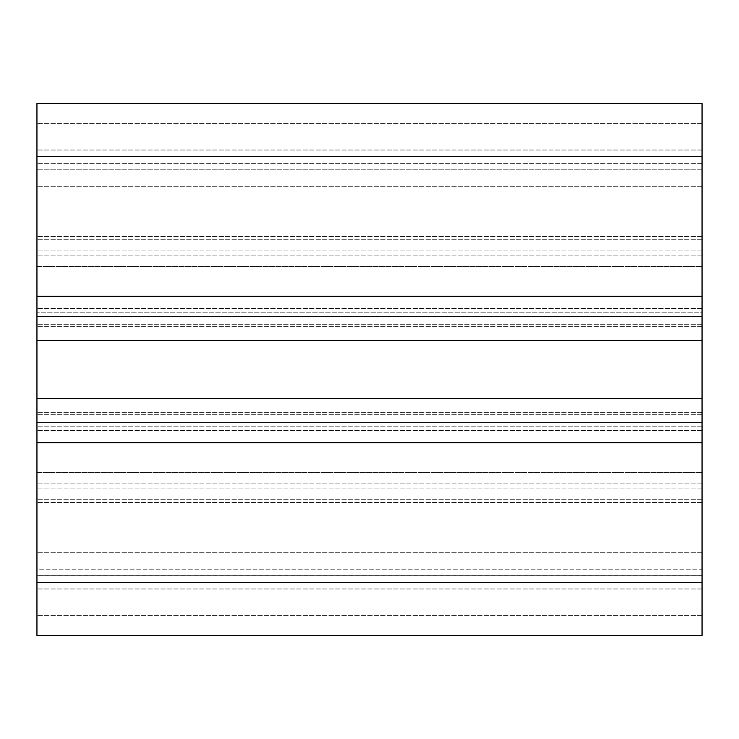 <?xml version="1.0" encoding="UTF-8"?>
<svg xmlns="http://www.w3.org/2000/svg" width="739" height="739" viewBox="0 0 739 739"><rect width="100%" height="100%" fill="white"/><g stroke="black" fill="none" stroke-linecap="round" stroke-linejoin="round"><path stroke-width="0.55" stroke-dasharray="3.69 2.77" d="M36.95 369.5L36.95 324.273L36.95 369.5M702.05 369.5L702.05 324.273L702.05 369.5M702.05 575.681L36.95 575.681L36.95 588.983L36.95 552.717L36.95 615.587L36.95 483.103L36.95 635.54L36.95 472.591L36.95 635.54L36.95 472.591L36.95 575.681L702.05 575.681L36.95 575.681L702.05 575.681L702.05 103.46L702.05 266.409L702.05 103.46L702.05 266.409L702.05 103.46L702.05 266.409L702.05 103.46L702.05 266.409L702.05 103.46L36.95 103.46L36.95 635.54L36.95 588.983L36.95 635.54L702.05 635.54L702.05 472.591L702.05 635.54L702.05 472.591L702.05 635.54L702.05 472.591L702.05 635.54L702.05 472.591L702.05 575.681L36.95 575.681L702.05 575.681M36.95 177.739L36.95 266.409L36.95 177.739M702.05 316.292L702.05 236.48L702.05 316.292L36.95 316.292M702.05 422.708L702.05 502.52L702.05 422.708L36.95 422.708M702.05 569.787L702.05 326.315L702.05 575.635L702.05 569.787L36.95 569.787L36.95 575.635L36.95 163.365L36.95 575.635L36.95 163.365L36.95 575.635L36.95 163.365L36.95 569.787L702.05 569.787M702.05 312.209L702.05 163.365L702.05 426.791L702.05 163.365L702.05 312.209L36.95 312.209L702.05 312.209M702.05 169.213L702.05 163.365L702.05 169.213L36.95 169.213L702.05 169.213M36.95 472.591L36.95 552.717L36.95 472.591L702.05 472.591L36.95 472.591M36.95 266.409L36.95 186.283L36.95 266.409L702.05 266.409L36.95 266.409M702.05 635.54L36.95 635.54L702.05 635.54M702.05 163.319L36.95 163.319L702.05 163.319M702.05 103.46L36.95 103.46M702.05 186.283L36.95 186.283L702.05 186.283M702.05 588.983L36.95 588.983L702.05 588.983M702.05 615.587L36.95 615.587L702.05 615.587M702.05 582.332L36.95 582.332M702.05 442.661L36.95 442.661M702.05 436.01L36.95 436.01L702.05 436.01M702.05 488.1L36.95 488.1L702.05 488.1M702.05 499.712L36.95 499.712L702.05 499.712M702.05 430.431L36.95 430.431L702.05 430.431M702.05 398.672L36.95 398.672M702.05 340.328L36.95 340.328M702.05 308.569L36.95 308.569L702.05 308.569M702.05 239.288L36.95 239.288L702.05 239.288M702.05 250.9L36.95 250.9L702.05 250.9M702.05 302.99L36.95 302.99L702.05 302.99M702.05 296.339L36.95 296.339M702.05 156.668L36.95 156.668M702.05 123.413L36.95 123.413L702.05 123.413M702.05 150.017L36.95 150.017L702.05 150.017M702.05 255.897L36.95 255.897L702.05 255.897M702.05 552.717L36.95 552.717L702.05 552.717M702.05 483.103L36.95 483.103L702.05 483.103M702.05 426.791L36.95 426.791L702.05 426.791M702.05 412.685L36.95 412.685L702.05 412.685M702.05 326.315L36.95 326.315L702.05 326.315M702.05 324.273L36.95 324.273L702.05 324.273M702.05 502.52L36.95 502.52L702.05 502.52M702.05 236.48L36.95 236.48L702.05 236.48M702.05 575.635L36.95 575.635M702.05 163.365L36.95 163.365M702.05 414.727L36.95 414.727L702.05 414.727"/><path stroke-width="1.11" d="M702.05 103.46L702.05 635.54L36.95 635.54L36.95 103.46L702.05 103.46L36.95 103.46M702.05 316.292L36.95 316.292M702.05 422.708L36.95 422.708M702.05 156.668L36.95 156.668M702.05 296.339L36.95 296.339M702.05 340.328L36.95 340.328M702.05 398.672L36.95 398.672M702.05 442.661L36.95 442.661M702.05 582.332L36.95 582.332"/></g></svg>
